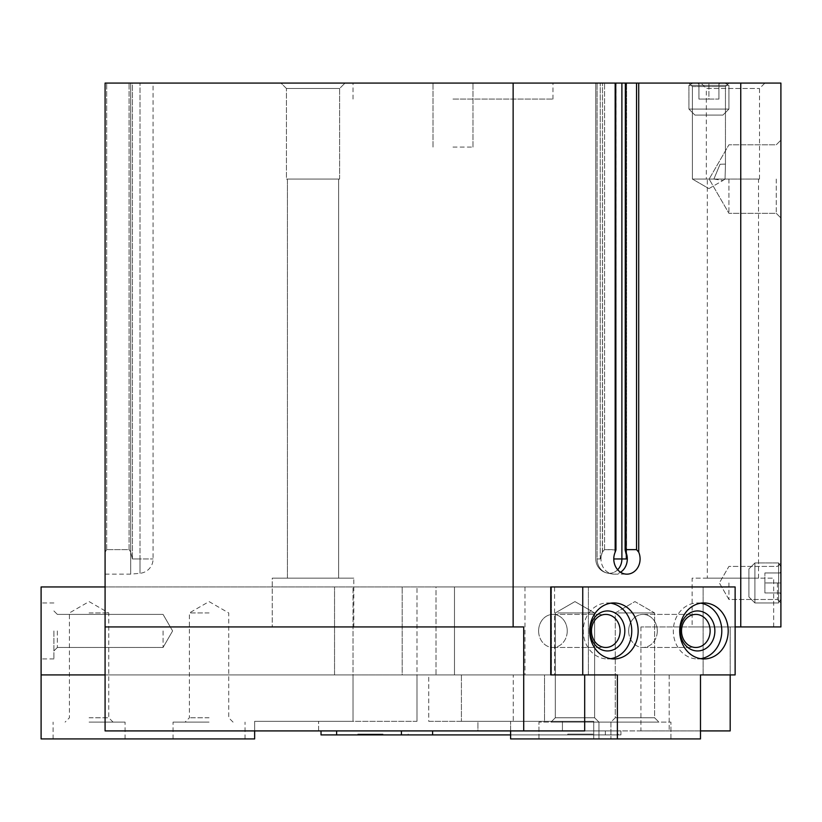 <?xml version="1.0" encoding="UTF-8"?>
<svg xmlns="http://www.w3.org/2000/svg" width="822" height="822" viewBox="0 0 822 822"><rect width="100%" height="100%" fill="white"/><g stroke="black" fill="none" stroke-linecap="round" stroke-linejoin="round"><path stroke-width="0.62" stroke-dasharray="4.11 3.08" d="M105.082 674.924L428.735 674.924L417.001 674.924L417.001 721.315L417.001 586.949L524.97 586.949L417.001 586.949L417.001 674.924L105.082 674.924L402.194 674.924L402.194 586.949L402.194 674.924L105.082 674.924L105.082 586.949L105.082 730.912L318.628 730.912L105.082 730.912L105.082 674.924L353.018 674.924L334.544 674.924L334.544 586.949L353.018 586.949L105.082 586.949L550.75 586.949L550.75 674.924L584.689 674.924L584.689 730.912L477.921 730.912L562.423 730.912L562.423 721.315L477.921 721.315L477.921 730.912L730.183 730.912L640.934 730.912L730.183 730.912L730.183 626.939L740.756 626.939L740.756 83.084L780.9 83.084L780.9 626.939L740.756 626.939M617.373 738.916L510.606 738.916L700.488 738.916L617.373 738.916L617.373 674.924L402.194 674.924L584.689 674.924L428.735 674.924L428.735 721.315L513.236 721.315L513.236 674.924L703.129 674.924L554.573 674.924L554.573 586.949L703.129 586.949L436.02 586.949L454.494 586.949L436.02 586.949L436.02 674.924L454.494 674.924L436.02 674.924L436.02 586.949L735.125 586.949L454.494 586.949L588.398 586.949L588.398 674.924L551.459 674.924L551.459 586.949L551.459 674.924L588.398 674.924L588.398 586.949L735.125 586.949L735.125 674.924L544.534 674.924L551.459 674.924L544.534 674.924L544.534 721.315L593.72 721.315L461.419 721.315L544.534 721.315L544.534 674.924L700.488 674.924L700.488 738.916L593.72 738.916L593.72 721.315L461.419 721.315L510.606 721.315L510.606 730.912M554.573 674.924L703.129 674.924L703.129 586.949L105.082 586.949M336.619 730.912L401.403 730.912L321.022 730.912L336.619 730.912L336.619 734.909L620.939 734.909L620.939 730.912L401.403 730.912L620.939 730.912L620.939 734.909L510.606 734.909M513.134 626.939L513.134 83.084L105.082 83.084L129.075 83.084L105.082 83.084L105.082 552.178L106.685 549.63L129.075 549.63L130.667 551.87L129.075 549.63L106.685 549.63L105.082 552.178L105.082 574.157L105.082 83.084L105.082 626.939L523.706 626.939L105.082 626.939L523.706 626.939L523.706 730.912L584.689 730.912L477.921 730.912L477.921 721.315L562.423 721.315L513.236 721.315L562.423 721.315L562.423 730.912L700.488 730.912M523.706 730.912L105.082 730.912L105.082 626.939M513.134 83.084L615.966 83.084L602.505 83.084L615.75 83.084L615.75 549.63L615.75 83.084M638.715 552.178A15.197 13.162 90 0 1 626.939 574.157A15.197 13.162 90 0 1 615.164 552.178L615.75 549.63L604.56 549.63L602.505 551.87L604.56 549.63L615.966 549.918L615.966 83.084L595.755 83.084L626.59 83.084L625.121 83.084L625.789 83.084L625.121 83.084L625.121 549.918L636.536 549.63L638.715 552.178L638.715 83.084L740.756 83.084M584.689 674.924L428.735 674.924L428.735 721.315L513.236 721.315L513.236 674.924L669.19 674.924L669.19 730.912L669.19 674.924L700.488 674.924M703.129 674.924L703.129 586.949L554.573 586.949M318.628 730.912L318.628 721.315L318.628 730.912M692.391 179.062L713.886 179.062L723.021 180.46L725.055 179.062L692.391 179.062L692.391 86.557L725.456 86.557L692.391 86.557L725.456 86.557L692.391 86.557L688.928 83.084L728.919 83.084L688.928 83.084L728.919 83.084L688.928 83.084L692.391 86.557L692.391 179.062L725.055 179.062L725.456 164.112L720.041 164.277L713.886 179.062L692.391 179.062L708.924 188.608L692.391 179.062M725.055 179.062L723.021 180.46L713.886 179.062L720.051 164.266L725.456 164.112L725.055 179.062M602.372 552.178L600.255 558.96L602.434 552.024L602.505 83.084L602.372 552.178M636.536 549.63L636.536 83.084L638.715 83.084M636.536 83.084L625.337 83.084L625.789 551.87L625.912 83.084L625.85 552.024A15.197 13.162 90 0 1 614.147 574.157A15.197 13.162 90 0 1 612.041 573.962A15.197 13.162 90 0 1 602.434 552.024L602.434 552.024A15.197 13.162 90 0 0 612.041 573.962A15.197 13.162 90 0 0 614.147 574.157A15.197 13.162 90 0 0 620.548 572.235M625.85 552.024L626.6 556.042L626.292 83.084L626.292 553.329M130.667 83.084L132.424 83.084L130.667 83.084L130.677 552.024L130.667 83.084M130.688 552.178L132.424 558.96L130.677 552.024L130.688 83.084L130.688 552.178M452.984 83.084L552.959 83.084L452.984 83.084M281.032 83.084L345.014 83.084L281.032 83.084L345.014 83.084L281.032 83.084L286.446 88.499L339.609 88.499L286.446 88.499L339.609 88.499L286.446 88.499L281.032 83.084M700.919 83.084L764.902 83.084L700.919 83.084L706.334 88.499L759.497 88.499L706.334 88.499L706.334 179.062L759.497 179.062L706.334 179.062M132.424 83.084L153.067 83.084L132.424 83.084L132.424 558.96L132.424 83.084M780.9 582.952L780.9 562.957L780.9 602.947L780.9 562.957L780.9 594.501L780.9 582.952L780.9 592.95L780.9 582.952L764.902 582.952L764.902 592.95L780.9 592.95L780.9 594.501L780.9 592.95L764.902 592.95L764.902 582.952L780.9 582.952L764.902 582.952L764.902 572.955L780.9 572.955L780.9 571.413L780.9 572.955L764.902 572.955L764.902 592.95L780.9 592.95L764.902 592.95L764.902 582.952L780.9 582.952M780.9 179.062L780.9 140.161L780.9 179.062M735.125 626.939L730.183 626.939L730.183 674.924M730.183 626.939L640.934 626.939L730.183 626.939M692.124 626.939L773.697 626.939L692.124 626.939L692.124 578.154L773.697 578.154L692.124 578.154M272.236 626.939L353.82 626.939L272.236 626.939L353.82 626.939L272.236 626.939L272.236 578.154L353.82 578.154L272.236 578.154L353.82 578.154L272.236 578.154L272.236 626.939M707.321 578.154L758.511 578.154L707.321 578.154L707.321 179.062L758.511 179.062L707.321 179.062M287.433 578.154L338.623 578.154L287.433 578.154L287.433 179.062L338.623 179.062L287.433 179.062L338.623 179.062L287.433 179.062L287.433 578.154L338.623 578.154L287.433 578.154M286.446 179.062L339.609 179.062L286.446 179.062L286.446 88.499L286.446 179.062L339.609 179.062L286.446 179.062M130.677 552.024L130.677 574.157L130.677 552.024M452.984 147.076L472.979 147.076L452.984 147.076M776.256 179.062L776.256 213.319L776.256 179.062M728.919 179.062L728.919 213.319L728.919 179.062M777.437 582.952L777.437 599.485L777.437 582.952M728.919 582.952L728.919 599.485L728.919 582.952M452.984 99.082L552.959 99.082L452.984 99.082M417.001 721.315L318.628 721.315L417.001 721.315M428.735 721.315L477.921 721.315L428.735 721.315M513.236 674.924L524.97 674.924L513.236 674.924M524.97 586.949L524.97 674.924M336.619 734.909L321.022 734.909L321.022 730.912M383.011 734.909L357.817 734.909L383.011 734.909M592.95 734.909L567.755 734.909L592.95 734.909M592.95 734.108L567.755 734.108L592.95 734.108M383.011 734.108L357.817 734.108L383.011 734.108M41.1 674.924L353.018 674.924L353.018 721.315L254.645 721.315L353.018 721.315L353.018 586.949L353.018 674.924L41.1 674.924L334.544 674.924L334.544 586.949L41.1 586.949L41.1 738.916L254.645 738.916L254.645 721.315L254.645 730.912M209.055 738.916L173.062 738.916L209.055 738.916M89.084 738.916L125.078 738.916L89.084 738.916M41.1 630.936L41.1 658.936L41.1 630.936M163.064 630.936L163.064 647.469L163.064 630.936M57.355 630.936L57.355 647.469L57.355 630.936M53.892 630.936L53.892 658.936L53.892 630.936M89.084 722.117L125.078 722.117L89.084 722.117M89.084 717.781L108.751 717.781L89.084 717.781M89.084 612.945L108.751 612.945L89.084 612.945M209.055 722.117L173.062 722.117L209.055 722.117M209.055 717.781L189.389 717.781L209.055 717.781M209.055 612.945L189.389 612.945L209.055 612.945M454.494 674.924L461.419 674.924L461.419 721.315L461.419 674.924L454.494 674.924L454.494 586.949L454.494 674.924M617.373 674.924L461.419 674.924L617.373 674.924M543.784 738.916L610.941 738.916L543.784 738.916M603.769 738.916L670.927 738.916L603.769 738.916M538.616 630.936A16.532 14.313 90 0 0 552.929 647.469A16.532 14.313 90 0 0 567.242 630.936A16.532 14.313 90 0 0 552.929 614.404A16.532 14.313 90 0 0 538.616 630.936M610.715 603.194A27.989 24.239 90 0 0 607.509 602.947A27.989 24.239 90 0 0 583.271 630.936A27.989 24.239 90 0 0 607.509 658.936A27.989 24.239 90 0 0 610.715 658.689M628.655 630.936A16.532 14.313 90 0 0 642.968 647.469A16.532 14.313 90 0 0 657.292 630.936A16.532 14.313 90 0 0 642.968 614.404A16.532 14.313 90 0 0 628.655 630.936M700.755 603.194A27.989 24.239 90 0 0 697.559 602.947A27.989 24.239 90 0 0 673.31 630.936A27.989 24.239 90 0 0 697.559 658.936A27.989 24.239 90 0 0 700.755 658.689M603.769 722.117L670.927 722.117L603.769 722.117M614.157 722.117L658.936 722.117L614.157 722.117M617.908 717.781L654.6 717.781L617.908 717.781M617.908 612.945L654.6 612.945L617.908 612.945M543.784 722.117L610.941 722.117L543.784 722.117M554.172 722.117L598.95 722.117L554.172 722.117M557.922 717.781L594.614 717.781L557.922 717.781M557.922 612.945L594.614 612.945L557.922 612.945M582.747 674.924L582.747 586.949M593.72 721.315L593.72 738.916L510.606 738.916L510.606 721.315L593.72 721.315M606.122 738.916L538.965 738.916L606.122 738.916M666.108 738.916L598.95 738.916L666.108 738.916M638.149 630.936A27.989 24.239 90 0 1 613.911 658.936A27.989 24.239 90 0 1 589.672 630.936A27.989 24.239 90 0 1 613.911 602.947A27.989 24.239 90 0 1 638.149 630.936M728.2 630.936A27.989 24.239 90 0 1 703.951 658.936A27.989 24.239 90 0 1 679.712 630.936A27.989 24.239 90 0 1 703.951 602.947A27.989 24.239 90 0 1 728.2 630.936M657.292 630.936A16.532 14.313 90 0 1 642.968 647.469A16.532 14.313 90 0 1 628.655 630.936A16.532 14.313 90 0 1 642.968 614.404A16.532 14.313 90 0 1 657.292 630.936M710.136 630.936A16.532 14.313 90 0 1 695.823 647.469A16.532 14.313 90 0 1 681.51 630.936A16.532 14.313 90 0 1 695.823 614.404A16.532 14.313 90 0 1 710.136 630.936M714.873 630.936A19.995 17.313 90 0 1 688.898 648.26A19.995 17.313 90 0 1 688.898 613.623A19.995 17.313 90 0 1 714.873 630.936M721.798 630.936A27.989 24.239 90 0 1 697.559 658.936A27.989 24.239 90 0 1 673.31 630.936A27.989 24.239 90 0 1 697.559 602.947A27.989 24.239 90 0 1 721.798 630.936M567.242 630.936A16.532 14.313 90 0 1 552.929 647.469A16.532 14.313 90 0 1 538.616 630.936A16.532 14.313 90 0 1 552.929 614.404A16.532 14.313 90 0 1 567.242 630.936M620.096 630.936A16.532 14.313 90 0 1 605.783 647.469A16.532 14.313 90 0 1 591.47 630.936A16.532 14.313 90 0 1 605.783 614.404A16.532 14.313 90 0 1 620.096 630.936M624.833 630.936A19.995 17.313 90 0 1 598.858 648.26A19.995 17.313 90 0 1 598.858 613.623A19.995 17.313 90 0 1 624.833 630.936M631.758 630.936A27.989 24.239 90 0 1 607.509 658.936A27.989 24.239 90 0 1 583.271 630.936A27.989 24.239 90 0 1 607.509 602.947A27.989 24.239 90 0 1 631.758 630.936M666.108 722.117L598.95 722.117L666.108 722.117M655.72 722.117L610.941 722.117L655.72 722.117M651.969 717.781L615.277 717.781L651.969 717.781M606.122 722.117L538.965 722.117L606.122 722.117M595.734 722.117L550.966 722.117L595.734 722.117M591.984 717.781L555.292 717.781L591.984 717.781M748.904 596.947L748.904 568.958L748.904 596.947L754.904 602.947L754.904 562.957L754.904 602.947L778.639 602.947L778.639 562.957L778.639 602.947L778.639 562.957L778.639 602.947L780.9 599.022L780.9 566.882L780.9 599.022L780.9 566.882L780.9 599.022L778.639 602.947L754.904 602.947L754.904 562.957L754.904 602.947L748.904 596.947L748.904 568.958L748.904 596.947M764.902 572.955L780.9 572.955L764.902 572.955L764.902 582.952L764.902 572.955M718.921 83.084L697.375 83.084L720.462 83.084L718.921 83.084L718.921 99.082L718.921 83.084L718.921 99.082L708.924 99.082L708.924 83.084L708.924 99.082L718.921 99.082L718.921 83.084M722.918 115.08L694.919 115.08L722.918 115.08L728.919 109.079L688.928 109.079L728.919 109.079L728.919 85.354L688.928 85.354L728.919 85.354L688.928 85.354L728.919 85.354L724.994 83.084L692.843 83.084L724.994 83.084L692.843 83.084L724.994 83.084L728.919 85.354L728.919 109.079L688.928 109.079L728.919 109.079L722.918 115.08L694.919 115.08L722.918 115.08M698.926 99.082L698.926 83.084L697.375 83.084L698.926 83.084L698.926 99.082L708.924 99.082L698.926 99.082L698.926 83.084L698.926 99.082L708.924 99.082L708.924 83.084L708.924 99.082L718.921 99.082L698.926 99.082M615.164 552.178L615.164 83.084M625.912 552.178L625.912 83.084L625.912 552.178M604.56 549.63L604.56 83.084L604.56 549.63M602.505 551.87L602.505 83.084L602.505 551.87M600.255 558.96L600.255 83.084L600.255 558.96L597.07 558.96L597.07 83.084L597.07 558.96L600.255 558.96M106.685 549.63L106.685 83.084L106.685 549.63M129.075 549.63L129.075 83.084L129.075 549.63M132.424 558.96L139.997 558.96L139.997 83.084L139.997 558.96L153.067 558.96L132.424 558.96M626.292 558.96L621.894 558.96L621.894 83.084M617.671 569.738A14.334 12.412 90 0 1 607.499 573.109A14.395 14.395 0 0 1 595.755 558.96L595.755 83.084L595.755 558.96A14.395 14.395 0 0 0 607.499 573.109A14.334 12.412 90 0 1 597.07 558.96A14.334 12.412 90 0 0 607.499 573.109A14.334 12.412 90 0 0 621.894 558.96L613.777 558.96M139.997 558.96L139.997 573.294L139.997 558.96M401.403 734.909L401.403 730.912M432.598 734.909L432.598 730.912M605.352 734.909L605.352 730.912L605.352 734.909M708.924 188.608L723.021 180.46L708.924 188.608M725.456 164.112L725.456 86.557L728.919 83.084L725.456 86.557L725.456 164.112M626.59 555.353L626.59 83.084L626.59 555.353M640.934 626.939L640.934 730.912M773.697 626.939L773.697 578.154M758.511 578.154L758.511 179.062M759.497 179.062L759.497 88.499L764.902 83.084M353.82 626.939L353.82 578.154L353.82 626.939M338.623 578.154L338.623 179.062L338.623 578.154M339.609 179.062L339.609 88.499L345.014 83.084L339.609 88.499L339.609 179.062M105.082 574.157L130.677 574.157L139.997 573.294A14.395 14.395 0 0 0 153.067 558.96L153.067 83.084M607.499 573.109L612.041 573.962L607.499 573.109M614.147 574.157L626.939 574.157L614.147 574.157M472.979 147.076L472.979 83.084L472.979 147.076M432.999 147.076L432.999 83.084L432.999 147.076M776.256 213.319L780.9 217.964L776.256 213.319L728.919 213.319L709.139 179.062L728.919 144.806L776.256 144.806L780.9 140.161L776.256 144.806L728.919 144.806L709.139 179.062L728.919 213.319L776.256 213.319M777.437 599.485L780.9 602.947L777.437 599.485L728.919 599.485L719.373 582.952L728.919 566.42L777.437 566.42L780.9 562.957L777.437 566.42L728.919 566.42L719.373 582.952L728.919 599.485L777.437 599.485M552.959 99.082L552.959 83.084M353.018 99.082L353.018 83.084M567.755 734.108L567.755 734.909M618.144 734.108L618.144 734.909M357.817 734.108L357.817 734.909L357.817 734.108M408.205 734.108L408.205 734.909L408.205 734.108M172.61 630.936L163.064 614.404L57.355 614.404L53.892 610.941L57.355 614.404L163.064 614.404L172.61 630.936L163.064 647.469L57.355 647.469L53.892 650.932L57.355 647.469L163.064 647.469L172.61 630.936M53.892 602.947L41.1 602.947L53.892 602.947M53.892 658.936L41.1 658.936L53.892 658.936M125.078 738.916L125.078 722.117M53.101 738.916L53.101 722.117M113.076 722.117L108.751 717.781L108.751 612.945L89.084 601.591L69.428 612.945L69.428 717.781L65.092 722.117M245.048 738.916L245.048 722.117M173.062 738.916L173.062 722.117M233.047 722.117L228.722 717.781L228.722 612.945L209.055 601.591L189.389 612.945L189.389 717.781L185.063 722.117M552.929 647.469L605.783 647.469L552.929 647.469M552.929 614.404L605.783 614.404L552.929 614.404M607.509 658.936L613.911 658.936L607.509 658.936M607.509 602.947L613.911 602.947L607.509 602.947M642.968 647.469L695.823 647.469L642.968 647.469M642.968 614.404L695.823 614.404L642.968 614.404M697.559 658.936L703.951 658.936L697.559 658.936M697.559 602.947L703.951 602.947L697.559 602.947M670.927 738.916L670.927 722.117L670.927 738.916M598.95 738.916L598.95 722.117L594.614 717.781L594.614 612.945L574.958 601.591L555.292 612.945L555.292 717.781L550.966 722.117L555.292 717.781L555.292 612.945L574.958 601.591L594.614 612.945L594.614 717.781L598.95 722.117L598.95 738.916M615.277 717.781L610.941 722.117L610.941 738.916L610.941 722.117L615.277 717.781L615.277 612.945L634.944 601.591L654.6 612.945L654.6 717.781L658.936 722.117L654.6 717.781L654.6 612.945L634.944 601.591L615.277 612.945L615.277 717.781M538.965 738.916L538.965 722.117L538.965 738.916M780.006 592.95L780.9 594.501L780.006 592.95M780.006 572.955L780.9 571.413L780.006 572.955M748.904 568.958L754.904 562.957L778.639 562.957L780.9 566.882L778.639 562.957L754.904 562.957L748.904 568.958M718.921 83.978L720.462 83.084L718.921 83.978M698.926 83.978L697.375 83.084L698.926 83.978M694.919 115.08L688.928 109.079L688.928 85.354L692.843 83.084L688.928 85.354L688.928 109.079L694.919 115.08"/><path stroke-width="1.23" d="M730.183 674.924L730.183 730.912L700.488 730.912M584.689 674.924L584.689 730.912L105.082 730.912L105.082 83.084L625.337 83.084L625.121 549.918L626.6 556.042L626.292 558.96L626.292 553.329M625.337 549.63L636.536 549.63L636.536 83.084L625.337 83.084L625.337 549.63M615.75 83.084L615.966 549.918L615.164 552.178A15.197 13.162 90 0 0 626.939 574.157A15.197 13.162 90 0 0 638.715 552.178L636.536 549.63M740.756 83.084L740.756 626.939L780.9 626.939L780.9 83.084L636.536 83.084M523.706 730.912L523.706 626.939L105.082 626.939M513.134 626.939L513.134 83.084M617.373 738.916L700.488 738.916L700.488 674.924L735.125 674.924L735.125 586.949L550.75 586.949L550.75 674.924L617.373 674.924L617.373 738.916L510.606 738.916L510.606 730.912M700.488 674.924L703.129 674.924M740.756 626.939L735.125 626.939M620.548 572.235A15.197 13.162 90 0 0 625.85 552.024M510.606 734.909L321.022 734.909L321.022 730.912M254.645 730.912L254.645 738.916L41.1 738.916L41.1 674.924L105.082 674.924M41.1 674.924L41.1 586.949L105.082 586.949M582.747 586.949L582.747 674.924M679.712 630.936A27.989 24.239 90 0 0 703.951 658.936A27.989 24.239 90 0 0 728.2 630.936A27.989 24.239 90 0 0 703.951 602.947A27.989 24.239 90 0 0 679.712 630.936M589.672 630.936A27.989 24.239 90 0 0 613.911 658.936A27.989 24.239 90 0 0 638.149 630.936A27.989 24.239 90 0 0 613.911 602.947A27.989 24.239 90 0 0 589.672 630.936M591.47 630.936A16.532 14.313 90 0 0 605.783 647.469A16.532 14.313 90 0 0 620.096 630.936A16.532 14.313 90 0 0 605.783 614.404A16.532 14.313 90 0 0 591.47 630.936M590.196 630.936A19.995 17.313 90 0 0 616.171 648.26A19.995 17.313 90 0 0 616.171 613.623A19.995 17.313 90 0 0 590.196 630.936M610.715 658.689A27.989 24.239 90 0 0 631.758 630.936A27.989 24.239 90 0 0 610.715 603.194M681.51 630.936A16.532 14.313 90 0 0 695.823 647.469A16.532 14.313 90 0 0 710.136 630.936A16.532 14.313 90 0 0 695.823 614.404A16.532 14.313 90 0 0 681.51 630.936M680.236 630.936A19.995 17.313 90 0 0 706.211 648.26A19.995 17.313 90 0 0 706.211 613.623A19.995 17.313 90 0 0 680.236 630.936M700.755 658.689A27.989 24.239 90 0 0 721.798 630.936A27.989 24.239 90 0 0 700.755 603.194M638.715 552.178L638.715 83.084M615.164 552.178L615.164 83.084M613.777 558.96L621.894 558.96L621.894 83.084M617.671 569.738A14.334 12.412 90 0 0 621.894 558.96L626.292 558.96M432.598 734.909L432.598 730.912M401.403 734.909L401.403 730.912M336.619 734.909L336.619 730.912M626.59 556.042L626.59 555.353L626.59 556.042"/></g></svg>
